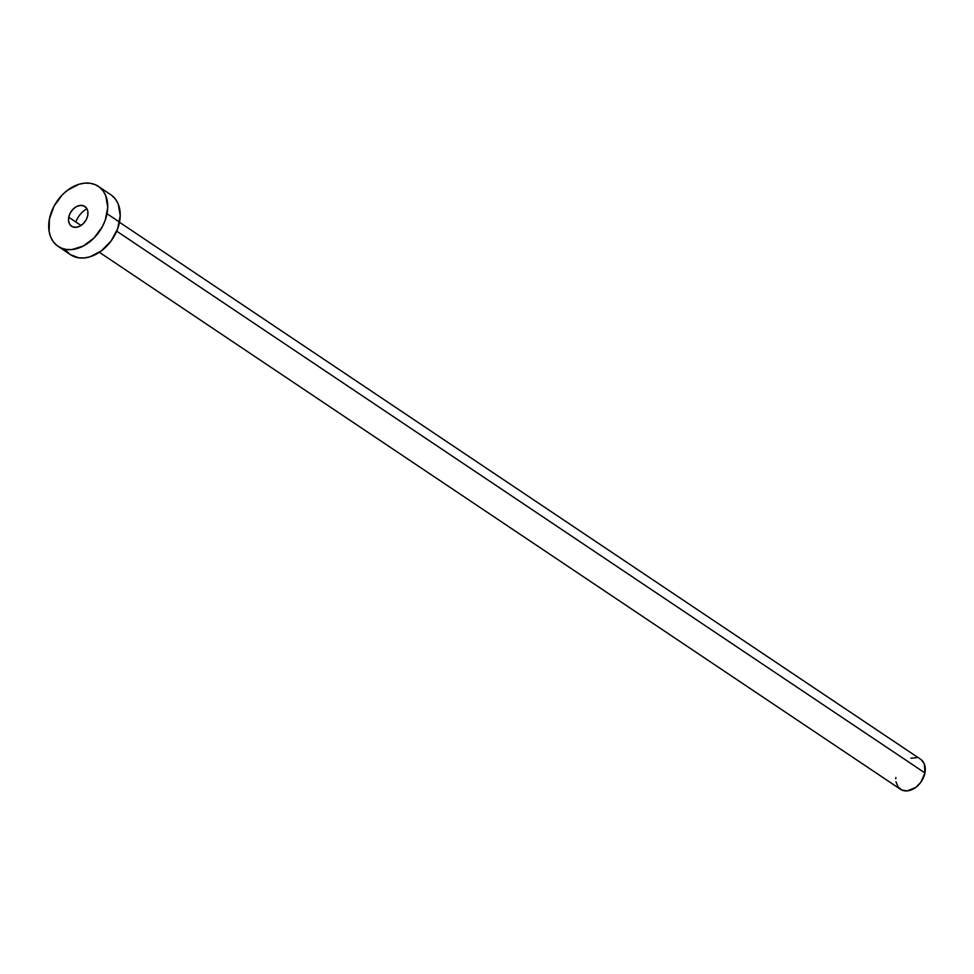 <?xml version="1.0" encoding="UTF-8"?>
<svg xmlns="http://www.w3.org/2000/svg" width="974" height="974" viewBox="0 0 974 974"><rect width="100%" height="100%" fill="white"/><g stroke="black" fill="none" stroke-linecap="round" stroke-linejoin="round"><path stroke-width="1.46" d="M68.716 217.226L81.037 225.481L68.716 217.226L68.618 221.354L69.994 224.726L72.612 226.82L76.094 227.319L79.892 226.163L83.435 223.496L86.199 219.759L87.733 215.498A11.919 8.596 123.8 0 1 81.11 225.444A11.919 8.596 123.8 0 1 71.589 226.26A11.919 8.596 123.8 0 1 68.716 217.226A11.919 8.596 123.8 0 1 75.339 207.279A11.919 8.596 123.8 0 1 84.86 206.464A11.919 8.596 123.8 0 1 87.733 215.498L87.83 211.37L86.455 207.998L83.837 205.904L80.355 205.392L76.556 206.561L73.001 209.227L70.25 212.965L68.716 217.226M99.372 252.29L900.475 789.269A18.068 13.015 -56.2 0 0 914.915 788.015A18.068 13.015 -56.2 0 0 924.947 772.942L116.71 231.179L924.947 772.942A18.068 13.015 -56.2 0 0 920.6 759.257L119.485 222.279M58.111 246.373L70.591 254.738A36.123 26.03 -56.2 0 0 99.445 252.242A36.123 26.03 -56.2 0 0 119.522 222.109L107.043 213.732L119.522 222.109A36.123 26.03 -56.2 0 0 110.817 194.727L98.337 186.351A36.123 26.03 123.8 0 1 107.043 213.732A36.123 26.03 123.8 0 1 86.966 243.865A36.123 26.03 123.8 0 1 58.111 246.373A36.123 26.03 123.8 0 1 49.406 218.992A36.123 26.03 123.8 0 1 69.483 188.859A36.123 26.03 123.8 0 1 98.337 186.351M112.083 195.652L115.65 199.378L118.256 204.09L120.228 215.668L117.708 228.634L111.085 241.004L101.345 250.89L89.998 256.795L84.251 257.952L78.748 257.83L70.505 254.677M69.324 253.812L65.769 250.075M49.406 218.992L54.069 206.074L62.409 194.727L67.583 190.198L78.931 184.293L84.677 183.136L90.18 183.27L95.221 184.658L99.604 187.276L103.171 191.014L105.776 195.725L107.749 207.304L105.229 220.27L102.38 226.65L94.04 237.997L83.289 246.045L71.772 249.588L66.269 249.454L61.228 248.053L56.845 245.448L53.278 241.71L50.672 236.999L49.126 231.495L49.406 218.992M921.234 759.72L924.314 763.945L924.947 772.942L920.722 782.402L915.864 787.345L907.305 790.876L902.046 790.109L898.065 786.931L895.995 781.83M895.776 778.786L895.861 777.459M910.897 758.222L916.522 757.711M86.881 208.655A20.235 14.573 -56.2 0 0 75.899 221.719"/></g></svg>
